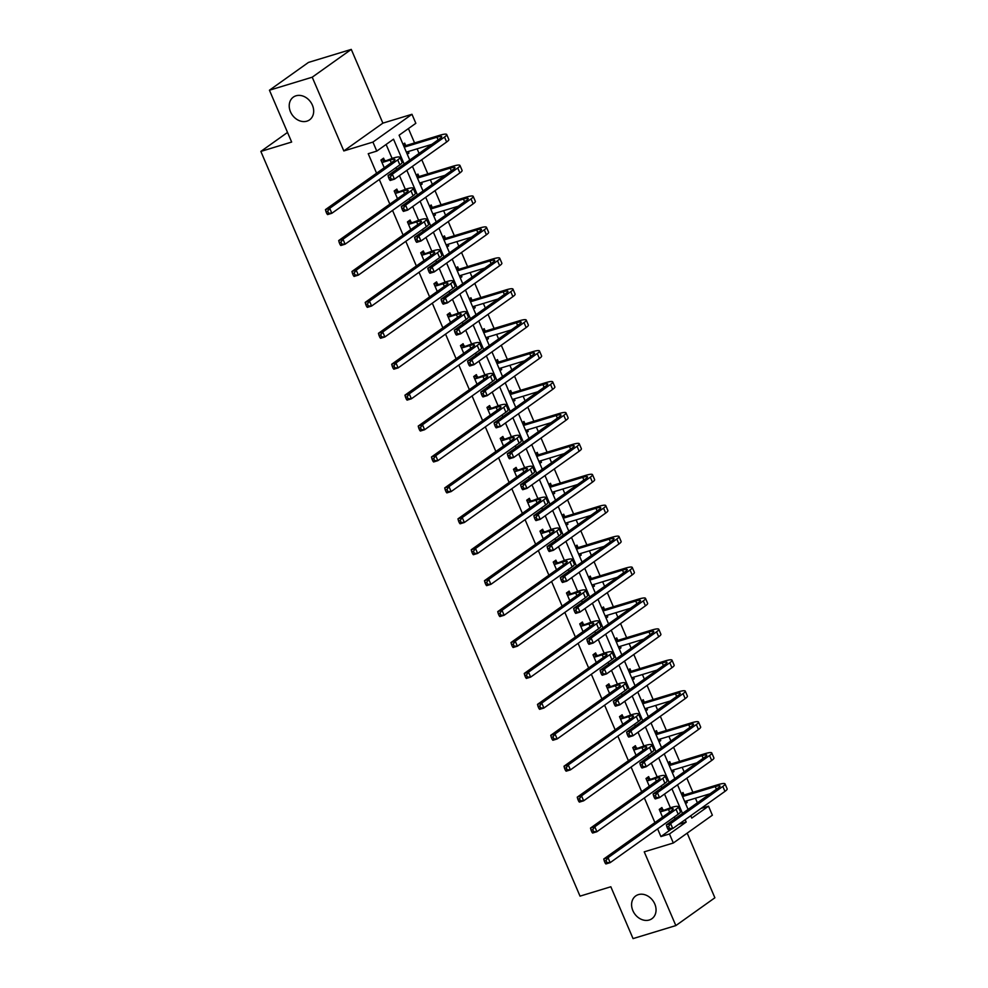 <?xml version="1.0" encoding="UTF-8"?>
<svg xmlns="http://www.w3.org/2000/svg" width="988" height="988" viewBox="0 0 988 988"><rect width="100%" height="100%" fill="white"/><g stroke="black" fill="none" stroke-linecap="round" stroke-linejoin="round"><path stroke-width="1.48" d="M638.384 894.622A13.968 11.239 54.5 0 1 653.97 902.34A13.968 11.239 54.5 0 1 651.932 918.692A13.968 11.239 54.5 0 1 649.264 920.001A13.968 11.239 54.5 0 1 633.679 912.282A13.968 11.239 54.5 0 1 635.729 895.931A13.968 11.239 54.5 0 1 638.384 894.622M296.017 95.799A13.968 11.239 54.5 0 1 311.591 103.518A13.968 11.239 54.5 0 1 309.553 119.869A13.968 11.239 54.5 0 1 306.885 121.166A13.968 11.239 54.5 0 1 291.299 113.459A13.968 11.239 54.5 0 1 293.35 97.108A13.968 11.239 54.5 0 1 296.017 95.799M700.961 808.468L708.507 806.171L712.373 815.199L673.334 842.999L644.238 851.841L675.841 925.583L633.049 938.6L610.831 886.767L580.03 896.141L260.844 151.423L291.645 142.05L269.44 90.217L308.478 62.417L351.271 49.4L312.22 77.2L343.824 150.942L372.921 142.087L411.971 114.287L415.837 123.302L399.103 135.208L409.761 160.056M269.44 90.217L312.22 77.2M675.841 925.583L714.88 897.783L687.179 833.143M343.824 150.942L382.875 123.142L351.271 49.4M382.875 123.142L411.971 114.287M697.392 802.799L695.429 798.218M692.897 792.314L686.833 778.174M684.141 771.875L682.177 767.293M679.645 761.39L673.581 747.249M670.889 740.951L668.925 736.369M666.394 730.465L660.33 716.325M657.625 710.026L655.662 705.444M653.13 699.541L647.078 685.4M644.374 679.114L642.41 674.532M639.878 668.617L633.814 654.476M631.122 648.19L629.158 643.608M626.627 637.692L620.563 623.552M617.871 617.265L615.907 612.684M613.375 606.78L607.311 592.639M604.619 586.341L602.655 581.759M600.124 575.856L594.06 561.715M591.367 555.417L589.404 550.835M586.872 544.931L580.808 530.791M578.116 524.492L576.152 519.91M573.62 514.007L567.557 499.866M564.852 493.58L562.888 488.998M560.357 483.083L554.305 468.942M551.6 462.656L549.637 458.074M547.105 452.158L541.041 438.017M538.349 431.731L536.385 427.149M533.853 421.246L527.79 407.105M525.097 400.807L523.134 396.225M520.602 390.322L514.538 376.181M511.846 369.883L509.882 365.301M507.35 359.397L501.286 345.257M498.594 338.958L496.631 334.376M494.099 328.473L488.035 314.332M485.343 308.046L483.379 303.464M480.847 297.549L474.783 283.408M472.079 277.122L470.115 272.54M467.583 266.624L461.532 252.483M458.827 246.197L456.864 241.615M454.332 235.712L448.268 221.571M445.576 215.273L443.612 210.691M441.08 204.788L435.016 190.647M432.324 184.348L430.36 179.767M427.829 173.863L421.765 159.723M419.073 153.424L417.109 148.842M414.577 142.939L408.427 128.588M287.52 132.429L260.844 151.423M649.598 778.853L648.647 776.63L646.004 778.507L649.301 786.201L650.055 785.67M623.095 717.004L622.131 714.781L619.501 716.658L622.798 724.365M596.579 655.155L595.628 652.932L592.998 654.809L596.295 662.516M570.076 593.319L569.125 591.096L566.482 592.973L569.792 600.667L570.533 600.136M543.573 531.47L542.622 529.247L539.979 531.124L543.277 538.831L544.03 538.299M517.07 469.621L516.106 467.398L513.476 469.275L516.773 476.982L517.527 476.451M490.554 407.785L489.603 405.562L486.961 407.439L490.27 415.133M464.051 345.936L463.1 343.713L460.457 345.59L463.755 353.296L464.508 352.765M437.548 284.087L436.585 281.864L433.954 283.741L437.252 291.448L438.005 290.917M411.033 222.251L410.082 220.028L407.451 221.905L410.749 229.599L411.49 229.068M384.53 160.402L383.579 158.179L380.936 160.056L384.246 167.762M675.076 818.694L674.335 816.965M670.395 807.764L664.516 794.056M661.824 787.769L661.083 786.04M657.131 776.84L651.265 763.131M648.573 756.845L647.819 755.116M643.88 745.915L638.013 732.219M635.309 725.921L634.568 724.192M630.628 714.991L624.762 701.295M622.057 694.996L621.316 693.267M617.376 684.079L611.498 670.37M608.806 664.072L608.065 662.343M604.125 653.154L598.246 639.446M595.554 633.16L594.813 631.431M590.873 622.23L584.995 608.522M582.303 602.235L581.562 600.506M577.622 591.306L571.743 577.597M569.051 571.311L568.31 569.582M564.358 560.381L558.492 546.685M555.799 540.387L555.046 538.658M551.106 529.457L545.24 515.761M542.536 509.462L541.795 507.733M537.855 498.545L531.989 484.836M529.284 478.538L528.543 476.809M524.603 467.62L518.725 453.912M516.032 447.626L515.291 445.897M511.352 436.696L505.473 422.988M502.781 416.701L502.04 414.972M498.1 405.772L492.222 392.063M489.529 385.777L488.788 384.048M484.849 374.847L478.97 361.151M476.278 354.853L475.537 353.124M471.585 343.923L465.719 330.227M463.014 323.928L462.273 322.199M458.333 313.011L452.467 299.302M449.762 293.004L449.021 291.275M445.082 282.086L439.215 268.378M436.511 262.092L435.77 260.35M431.83 251.162L425.952 237.453M423.259 231.167L422.518 229.438M418.579 220.238L412.7 206.529M410.008 200.243L409.267 198.514M405.327 189.313L399.448 175.617M396.756 169.319L396.015 167.589M392.075 158.389L386.11 144.47M404.166 164.045L393.52 139.197L376.786 151.102L368.228 153.708L376.589 173.209M379.293 179.495L389.84 204.133M392.545 210.419L403.092 235.045M405.796 241.344L416.356 265.97M419.048 272.268L429.607 296.894M432.299 303.193L442.859 327.818M445.551 334.105L456.11 358.743M458.803 365.029L469.362 389.667M472.066 395.953L482.613 420.579M485.318 426.878L495.865 451.504M498.57 457.802L509.129 482.428M511.821 488.727L522.38 513.352M525.073 519.639L535.632 544.277M538.324 550.563L548.883 575.201M551.576 581.487L562.135 606.113M564.84 612.412L575.387 637.038M578.091 643.336L588.638 667.962M591.343 674.261L601.902 698.887M604.594 705.173L615.154 729.811M617.846 736.097L628.405 760.735M631.097 767.021L641.657 791.647M644.349 797.946L654.908 822.572M657.613 828.87L660.91 836.577L671.766 828.846M397.781 191.326L396.83 189.103L394.187 190.98L397.497 198.674L398.238 198.143M424.297 253.175L423.333 250.94L420.703 252.817L424 260.523L424.754 259.992M450.8 315.011L449.849 312.788L447.206 314.666L450.503 322.372M477.303 376.86L476.352 374.637L473.709 376.514L477.019 384.221L477.76 383.677M503.806 438.709L502.855 436.474L500.224 438.351L503.522 446.057M530.321 500.546L529.358 498.323L526.728 500.2L530.025 507.906L530.778 507.375M556.824 562.394L555.874 560.171L553.231 562.049L556.528 569.755M583.328 624.243L582.377 622.008L579.734 623.885L583.044 631.591L583.784 631.06M609.843 686.08L608.88 683.857L606.249 685.734L609.547 693.44M636.346 747.928L635.395 745.705L632.752 747.583L636.05 755.289L636.803 754.746M662.849 809.777L661.898 807.542L659.255 809.419L662.565 817.125L663.306 816.594M376.786 151.102L372.921 142.087M673.334 842.999L669.469 833.971L686.191 822.065L685.178 819.707M660.91 836.577L669.469 833.971M682.486 813.408L671.926 788.782M669.234 782.484L658.675 757.858M655.983 751.572L645.423 726.933M642.731 720.647L632.172 696.009M629.467 689.723L618.92 665.097M616.216 658.798L605.656 634.173M602.964 627.874L592.405 603.248M589.713 596.95L579.153 572.324M576.461 566.038L565.902 541.399M563.209 535.113L552.65 510.475M549.958 504.189L539.399 479.563M536.694 473.264L526.147 448.638M523.442 442.34L512.883 417.714M510.191 411.416L499.632 386.79M496.939 380.504L486.38 355.865M483.688 349.579L473.129 324.941M470.436 318.655L459.877 294.029M457.172 287.73L446.625 263.104M443.921 256.806L433.374 232.18M430.669 225.882L420.11 201.256M417.418 194.969L406.858 170.331M690.773 815.718L691.785 818.089L708.507 806.171M412.453 166.355L423.012 190.98M425.704 197.279L436.264 221.905M438.956 228.191L449.515 252.829M452.22 259.115L462.767 283.754M465.471 290.04L476.018 314.666M478.723 320.964L489.282 345.59M491.975 351.889L502.534 376.514M505.226 382.813L515.785 407.439M518.478 413.725L529.037 438.363M531.729 444.649L542.289 469.288M544.993 475.574L555.54 500.2M558.245 506.498L568.792 531.124M571.496 537.423L582.056 562.049M584.748 568.347L595.307 592.973M597.999 599.259L608.559 623.897M611.251 630.183L621.81 654.822M624.502 661.108L635.062 685.734M637.766 692.032L648.313 716.658M651.018 722.957L661.565 747.583M664.269 753.881L674.829 778.507M677.521 784.805L688.08 809.431M681.337 793.697L683.004 792.524L683.955 794.747M686.598 800.91L687.253 802.429L685.586 803.615M668.086 762.785L669.753 761.6L670.704 763.823M673.347 769.985L673.989 771.505L672.334 772.69M654.834 731.861L656.489 730.675L657.452 732.898M660.083 739.061L660.737 740.58L659.082 741.766M641.583 700.937L643.237 699.751L644.188 701.974M646.831 708.137L647.486 709.668L645.831 710.841M628.319 670.012L629.986 668.827L630.937 671.062M633.58 677.212L634.234 678.744L632.567 679.929M615.067 639.088L616.734 637.902L617.685 640.138M620.328 646.288L620.983 647.819L619.315 649.005M601.816 608.163L603.483 606.99L604.434 609.213M607.077 615.376L607.731 616.895L606.064 618.08M588.564 577.251L590.231 576.066L591.182 578.289M593.825 584.451L594.48 585.97L592.812 587.156M575.312 546.327L576.967 545.141L577.931 547.364M580.561 553.527L581.216 555.046L579.561 556.232M562.061 515.403L563.716 514.217L564.679 516.44M567.31 522.603L567.964 524.134L566.309 525.307M548.809 484.478L550.464 483.293L551.415 485.528M554.058 491.678L554.713 493.21L553.058 494.395M535.545 453.554L537.213 452.368L538.164 454.604M540.807 460.754L541.461 462.285L539.794 463.471M522.294 422.629L523.961 421.456L524.912 423.679M527.555 429.842L528.21 431.361L526.542 432.546M509.042 391.717L510.71 390.532L511.661 392.755M514.303 398.917L514.958 400.436L513.291 401.622M495.791 360.793L497.458 359.607L498.409 361.83M501.052 367.993L501.706 369.512L500.039 370.698M482.539 329.869L484.194 328.683L485.157 330.906M487.788 337.069L488.443 338.6L486.788 339.773M469.288 298.944L470.943 297.759L471.906 299.994M474.536 306.144L475.191 307.676L473.536 308.861M456.036 268.02L457.691 266.834L458.642 269.069M461.285 275.22L461.939 276.751L460.285 277.937M442.772 237.095L444.439 235.922L445.39 238.145M448.033 244.308L448.688 245.827L447.021 247.012M429.521 206.183L431.188 204.998L432.139 207.221M434.782 213.383L435.436 214.902L433.769 216.088M416.269 175.259L417.936 174.073L418.887 176.296M421.53 182.459L422.185 183.978L420.518 185.164M403.018 144.334L404.685 143.149L405.636 145.372M408.279 151.535L408.933 153.066L407.266 154.239M678.633 824.363L686.191 822.065M407.007 153.646L408.933 153.066M420.258 184.571L422.185 183.978M433.51 215.495L435.436 214.902M446.774 246.407L448.688 245.827M460.025 277.332L461.939 276.751M473.277 308.256L475.191 307.676M486.528 339.18L488.443 338.6M499.78 370.105L501.706 369.512M513.031 401.029L514.958 400.436M526.283 431.941L528.21 431.361M539.547 462.866L541.461 462.285M552.798 493.79L554.713 493.21M566.05 524.714L567.964 524.134M579.301 555.639L581.216 555.046M592.553 586.563L594.48 585.97M605.805 617.475L607.731 616.895M619.056 648.4L620.983 647.819M632.32 679.324L634.234 678.744M645.572 710.249L647.486 709.668M658.823 741.173L660.737 740.58M672.075 772.097L673.989 771.505M685.326 803.009L687.253 802.429M384.233 167.738L384.987 167.231M382.541 162.365L390.161 160.044A10.917 1.692 156.8 0 1 394.916 159.5A10.917 1.692 156.8 0 1 393.446 161.205L325.447 209.629L329.72 208.32L397.732 159.895A16.376 2.532 -23.2 0 0 399.942 157.351A16.376 2.532 -23.2 0 0 392.804 158.166L381.899 162.279M381.109 159.933L385.172 160.488M327.707 211.173L325.991 211.704L326.843 213.68L328.547 213.161L327.707 211.173L329.72 208.32L331.845 213.285L399.856 164.86A16.376 2.532 -23.2 0 0 402.067 162.316L399.942 157.351M328.547 213.161L331.845 213.285L327.571 214.581L326.843 213.68M325.991 211.704L325.447 209.629M403.326 145.063L406.278 145.458L404.154 146.977M404.228 147.163L436.943 137.209A10.917 1.692 156.8 0 1 441.698 136.665A10.917 1.692 156.8 0 1 440.228 138.369L388.049 175.518L392.322 174.221L444.501 137.06A16.376 2.532 -23.2 0 0 446.712 134.516A16.376 2.532 -23.2 0 0 439.586 135.331L406.278 145.458M406.352 152.115L431.768 144.384M390.309 177.074L388.593 177.593L389.445 179.569L391.162 179.05L390.309 177.074L392.322 174.221L394.447 179.174L446.625 142.013A16.376 2.532 -23.2 0 0 448.836 139.469L446.712 134.516M391.162 179.05L394.447 179.174L390.174 180.471L389.445 179.569M388.593 177.593L388.049 175.518M395.793 193.29L403.413 190.968A10.917 1.692 156.8 0 1 408.18 190.425A10.917 1.692 156.8 0 1 406.698 192.129L338.699 240.553L342.972 239.244L410.983 190.82A16.376 2.532 -23.2 0 0 413.194 188.276A16.376 2.532 -23.2 0 0 406.056 189.091L395.151 193.203M394.36 190.857L398.423 191.413M340.959 242.097L339.242 242.616L340.094 244.604L341.811 244.085L340.959 242.097L342.972 239.244L345.096 244.197L413.108 195.785A16.376 2.532 -23.2 0 0 415.318 193.24L413.194 188.276M341.811 244.085L345.096 244.197L340.823 245.506L340.094 244.604M339.242 242.616L338.699 240.553M409.044 224.214L416.677 221.892A10.917 1.692 156.8 0 1 421.431 221.349A10.917 1.692 156.8 0 1 419.949 223.041L351.95 271.465L356.223 270.169L424.235 221.744A16.376 2.532 -23.2 0 0 426.446 219.2A16.376 2.532 -23.2 0 0 419.307 220.015L408.402 224.128M407.612 221.781L411.687 222.337M354.21 273.021L352.494 273.54L353.346 275.529L355.062 275.01L354.21 273.021L356.223 270.169L358.348 275.121L426.359 226.697A16.376 2.532 -23.2 0 0 428.57 224.153L426.446 219.2M355.062 275.01L358.348 275.121L354.075 276.43L353.346 275.529M352.494 273.54L351.95 271.465M416.578 175.988L419.53 176.383L417.405 177.902M417.479 178.087L450.195 168.133A10.917 1.692 156.8 0 1 454.949 167.589A10.917 1.692 156.8 0 1 453.48 169.281L401.301 206.443L405.574 205.133L457.753 167.985A16.376 2.532 -23.2 0 0 459.963 165.441A16.376 2.532 -23.2 0 0 452.837 166.256L419.53 176.383M419.604 183.039L445.02 175.308M403.561 207.999L401.844 208.517L402.696 210.493L404.413 209.975L403.561 207.999L405.574 205.133L407.698 210.098L459.877 172.937A16.376 2.532 -23.2 0 0 462.088 170.393L459.963 165.441M404.413 209.975L407.698 210.098L403.425 211.395L402.696 210.493M401.844 208.517L401.301 206.443M429.842 206.912L432.781 207.307L430.657 208.826M430.731 209.011L463.446 199.057A10.917 1.692 156.8 0 1 468.201 198.514A10.917 1.692 156.8 0 1 466.731 200.206L414.552 237.367L418.838 236.058L471.017 198.909A16.376 2.532 -23.2 0 0 473.215 196.365A16.376 2.532 -23.2 0 0 466.089 197.18L432.781 207.307M432.855 213.964L458.271 206.233M416.813 238.911L415.108 239.442L415.948 241.418L417.665 240.899L416.813 238.911L418.838 236.058L420.962 241.023L473.129 203.861A16.376 2.532 -23.2 0 0 475.339 201.317L473.215 196.365M417.665 240.899L420.962 241.023L416.677 242.319L415.948 241.418M415.108 239.442L414.552 237.367M422.296 255.139L429.928 252.817A10.917 1.692 156.8 0 1 434.683 252.273A10.917 1.692 156.8 0 1 433.213 253.965L365.202 302.39L369.475 301.093L437.486 252.669A16.376 2.532 -23.2 0 0 439.697 250.125A16.376 2.532 -23.2 0 0 432.559 250.94L421.654 255.052M420.863 252.706L424.939 253.261M367.462 303.946L365.745 304.465L366.597 306.453L368.314 305.922L367.462 303.946L369.475 301.093L371.599 306.045L439.611 257.621A16.376 2.532 -23.2 0 0 441.821 255.077L439.697 250.125M368.314 305.922L371.599 306.045L367.326 307.354L366.597 306.453M365.745 304.465L365.202 302.39M443.093 237.824L446.045 238.232L443.908 239.751M443.995 239.936L476.698 229.982A10.917 1.692 156.8 0 1 481.452 229.438A10.917 1.692 156.8 0 1 479.983 231.13L427.804 268.291L432.089 266.982L484.268 229.834A16.376 2.532 -23.2 0 0 486.479 227.289A16.376 2.532 -23.2 0 0 479.341 228.105L446.045 238.232M446.119 244.888L471.523 237.157M430.064 269.835L428.36 270.354L429.2 272.342L430.916 271.824L430.064 269.835L432.089 266.982L434.214 271.935L486.392 234.786A16.376 2.532 -23.2 0 0 488.603 232.242L486.479 227.289M430.916 271.824L434.214 271.935L429.928 273.244L429.2 272.342M428.36 270.354L427.804 268.291M435.547 286.063L443.18 283.741A10.917 1.692 156.8 0 1 447.935 283.198A10.917 1.692 156.8 0 1 446.465 284.89L378.453 333.314L382.739 332.017L450.738 283.593A16.376 2.532 -23.2 0 0 452.949 281.049A16.376 2.532 -23.2 0 0 445.81 281.864L434.905 285.977M434.115 283.63L438.19 284.186M380.713 334.87L379.009 335.389L379.849 337.365L381.566 336.846L380.713 334.87L382.739 332.017L384.863 336.97L452.862 288.545A16.376 2.532 -23.2 0 0 455.073 286.001L452.949 281.049M381.566 336.846L384.863 336.97L380.578 338.267L379.849 337.365M379.009 335.389L378.453 333.314M456.345 268.748L459.296 269.156L457.16 270.675M457.246 270.848L489.962 260.906A10.917 1.692 156.8 0 1 494.716 260.363A10.917 1.692 156.8 0 1 493.234 262.055L441.056 299.203L445.341 297.907L497.52 260.758A16.376 2.532 -23.2 0 0 499.73 258.214A16.376 2.532 -23.2 0 0 492.592 259.029L459.296 269.156M459.371 275.813L484.775 268.081M443.316 300.76L441.611 301.278L442.463 303.267L444.168 302.748L443.316 300.76L445.341 297.907L447.465 302.859L499.644 265.71A16.376 2.532 -23.2 0 0 501.855 263.166L499.73 258.214M444.168 302.748L447.465 302.859L443.18 304.168L442.463 303.267M441.611 301.278L441.056 299.203M450.503 322.347L451.257 321.841M448.799 316.975L456.431 314.666A10.917 1.692 156.8 0 1 461.186 314.122A10.917 1.692 156.8 0 1 459.716 315.814L391.705 364.239L395.99 362.942L463.99 314.517A16.376 2.532 -23.2 0 0 466.2 311.973A16.376 2.532 -23.2 0 0 459.074 312.788L448.157 316.889M447.366 314.542L451.442 315.098M393.965 365.795L392.261 366.313L393.113 368.289L394.817 367.771L393.965 365.795L395.99 362.942L398.115 367.894L466.114 319.47A16.376 2.532 -23.2 0 0 468.324 316.926L466.2 311.973M394.817 367.771L398.115 367.894L393.829 369.191L393.113 368.289M392.261 366.313L391.705 364.239M469.596 299.673L472.548 300.08L470.424 301.587M470.498 301.772L503.213 291.818A10.917 1.692 156.8 0 1 507.968 291.275A10.917 1.692 156.8 0 1 506.486 292.979L454.319 330.128L458.593 328.831L510.771 291.67A16.376 2.532 -23.2 0 0 512.982 289.126A16.376 2.532 -23.2 0 0 505.844 289.941L472.548 300.08M472.622 306.725L498.038 299.006M456.579 331.684L454.863 332.203L455.715 334.191L457.419 333.66L456.579 331.684L458.593 328.831L460.717 333.783L512.896 296.635A16.376 2.532 -23.2 0 0 515.106 294.091L512.982 289.126M457.419 333.66L460.717 333.783L456.431 335.08L455.715 334.191M454.863 332.203L454.319 330.128M462.063 347.899L469.683 345.578A10.917 1.692 156.8 0 1 474.438 345.034A10.917 1.692 156.8 0 1 472.968 346.739L404.957 395.163L409.242 393.854L477.241 345.43A16.376 2.532 -23.2 0 0 479.452 342.885A16.376 2.532 -23.2 0 0 472.326 343.701L461.408 347.813M460.63 345.467L464.693 346.022M407.217 396.707L405.512 397.238L406.364 399.214L408.069 398.695L407.217 396.707L409.242 393.854L411.366 398.819L479.365 350.394A16.376 2.532 -23.2 0 0 481.576 347.85L479.452 342.885M408.069 398.695L411.366 398.819L407.081 400.115L406.364 399.214M405.512 397.238L404.957 395.163M482.848 330.597L485.8 330.992L483.675 332.511M483.75 332.697L516.465 322.743A10.917 1.692 156.8 0 1 521.219 322.199A10.917 1.692 156.8 0 1 519.75 323.903L467.571 361.052L471.844 359.756L524.023 322.594A16.376 2.532 -23.2 0 0 526.234 320.05A16.376 2.532 -23.2 0 0 519.095 320.865L485.8 330.992M485.874 337.649L511.29 329.918M469.831 362.608L468.114 363.127L468.967 365.103L470.683 364.584L469.831 362.608L471.844 359.756L473.968 364.708L526.147 327.559A16.376 2.532 -23.2 0 0 528.358 325.015L526.234 320.05M470.683 364.584L473.968 364.708L469.695 366.005L468.967 365.103M468.114 363.127L467.571 361.052M475.314 378.824L482.934 376.502A10.917 1.692 156.8 0 1 487.689 375.959A10.917 1.692 156.8 0 1 486.22 377.663L418.22 426.087L422.494 424.778L490.505 376.354A16.376 2.532 -23.2 0 0 492.716 373.81A16.376 2.532 -23.2 0 0 485.577 374.625L474.672 378.737M473.882 376.391L477.945 376.947M420.48 427.631L418.764 428.15L419.616 430.138L421.32 429.619L420.48 427.631L422.494 424.778L424.618 429.731L492.629 381.319A16.376 2.532 -23.2 0 0 494.84 378.774L492.716 373.81M421.32 429.619L424.618 429.731L420.345 431.04L419.616 430.138M418.764 428.15L418.22 426.087M496.1 361.522L499.051 361.917L496.927 363.436M497.001 363.621L529.716 353.667A10.917 1.692 156.8 0 1 534.471 353.124A10.917 1.692 156.8 0 1 533.001 354.816L480.823 391.977L485.096 390.668L537.274 353.519A16.376 2.532 -23.2 0 0 539.485 350.975A16.376 2.532 -23.2 0 0 532.359 351.79L499.051 361.917M499.125 368.573L524.542 360.842M483.083 393.533L481.366 394.051L482.218 396.027L483.935 395.509L483.083 393.533L485.096 390.668L487.22 395.632L539.399 358.471A16.376 2.532 -23.2 0 0 541.609 355.927L539.485 350.975M483.935 395.509L487.22 395.632L482.947 396.929L482.218 396.027M481.366 394.051L480.823 391.977M490.258 415.121L491.011 414.602M488.566 409.748L496.186 407.426A10.917 1.692 156.8 0 1 500.953 406.883A10.917 1.692 156.8 0 1 499.471 408.587L431.472 456.999L435.745 455.703L503.757 407.278A16.376 2.532 -23.2 0 0 505.967 404.734A16.376 2.532 -23.2 0 0 498.829 405.549L487.924 409.662M487.133 407.315L491.197 407.871M433.732 458.556L432.015 459.074L432.868 461.063L434.584 460.544L433.732 458.556L435.745 455.703L437.869 460.655L505.881 412.231A16.376 2.532 -23.2 0 0 508.091 409.687L505.967 404.734M434.584 460.544L437.869 460.655L433.596 461.964L432.868 461.063M432.015 459.074L431.472 456.999M509.351 392.446L512.303 392.841L510.179 394.36M510.253 394.545L542.968 384.591A10.917 1.692 156.8 0 1 547.723 384.048A10.917 1.692 156.8 0 1 546.253 385.74L494.074 422.901L498.347 421.592L550.526 384.443A16.376 2.532 -23.2 0 0 552.737 381.899A16.376 2.532 -23.2 0 0 545.611 382.714L512.303 392.841M512.377 399.498L537.793 391.767M496.334 424.445L494.618 424.976L495.47 426.952L497.186 426.433L496.334 424.445L498.347 421.592L500.471 426.557L552.65 389.396A16.376 2.532 -23.2 0 0 554.861 386.851L552.737 381.899M497.186 426.433L500.471 426.557L496.198 427.853L495.47 426.952M494.618 424.976L494.074 422.901M503.51 446.045L504.263 445.526M501.818 440.673L509.45 438.351A10.917 1.692 156.8 0 1 514.205 437.808A10.917 1.692 156.8 0 1 512.723 439.499L444.724 487.924L448.997 486.627L517.008 438.203A16.376 2.532 -23.2 0 0 519.219 435.659A16.376 2.532 -23.2 0 0 512.08 436.474L501.175 440.586M500.385 438.24L504.46 438.796M446.984 489.48L445.267 489.999L446.119 491.987L447.836 491.456L446.984 489.48L448.997 486.627L451.121 491.579L519.132 443.155A16.376 2.532 -23.2 0 0 521.343 440.611L519.219 435.659M447.836 491.456L451.121 491.579L446.848 492.889L446.119 491.987M445.267 489.999L444.724 487.924M522.615 423.358L525.554 423.766L523.43 425.285M523.504 425.47L556.219 415.516A10.917 1.692 156.8 0 1 560.974 414.972A10.917 1.692 156.8 0 1 559.504 416.664L507.326 453.825L511.611 452.516L563.79 415.368A16.376 2.532 -23.2 0 0 565.988 412.823A16.376 2.532 -23.2 0 0 558.862 413.639L525.554 423.766M525.628 430.422L551.045 422.691M509.586 455.369L507.881 455.888L508.721 457.876L510.438 457.358L509.586 455.369L511.611 452.516L513.735 457.469L565.902 420.32A16.376 2.532 -23.2 0 0 568.112 417.776L565.988 412.823M510.438 457.358L513.735 457.469L509.45 458.778L508.721 457.876M507.881 455.888L507.326 453.825M515.069 471.597L522.701 469.275A10.917 1.692 156.8 0 1 527.456 468.732A10.917 1.692 156.8 0 1 525.986 470.424L457.975 518.848L462.248 517.551L530.26 469.127A16.376 2.532 -23.2 0 0 532.47 466.583A16.376 2.532 -23.2 0 0 525.332 467.398L514.427 471.511M513.637 469.164L517.712 469.72M460.235 520.404L458.518 520.923L459.371 522.899L461.087 522.38L460.235 520.404L462.248 517.551L464.372 522.504L532.384 474.079A16.376 2.532 -23.2 0 0 534.594 471.535L532.47 466.583M461.087 522.38L464.372 522.504L460.099 523.801L459.371 522.899M458.518 520.923L457.975 518.848M535.866 454.282L538.818 454.69L536.682 456.209M536.768 456.382L569.471 446.44A10.917 1.692 156.8 0 1 574.226 445.897A10.917 1.692 156.8 0 1 572.756 447.589L520.577 484.738L524.863 483.441L577.041 446.292A16.376 2.532 -23.2 0 0 579.252 443.748A16.376 2.532 -23.2 0 0 572.114 444.563L538.818 454.69M538.892 461.347L564.296 453.616M522.837 486.294L521.133 486.812L521.973 488.801L523.689 488.282L522.837 486.294L524.863 483.441L526.987 488.393L579.166 451.244A16.376 2.532 -23.2 0 0 581.376 448.7L579.252 443.748M523.689 488.282L526.987 488.393L522.701 489.702L521.973 488.801M521.133 486.812L520.577 484.738M528.321 502.522L535.953 500.2A10.917 1.692 156.8 0 1 540.708 499.656A10.917 1.692 156.8 0 1 539.238 501.348L471.227 549.773L475.512 548.476L543.511 500.052A16.376 2.532 -23.2 0 0 545.722 497.507A16.376 2.532 -23.2 0 0 538.596 498.323L527.678 502.423M526.888 500.076L530.964 500.632M473.487 551.329L471.782 551.847L472.622 553.823L474.339 553.305L473.487 551.329L475.512 548.476L477.636 553.428L545.635 505.004A16.376 2.532 -23.2 0 0 547.846 502.46L545.722 497.507M474.339 553.305L477.636 553.428L473.351 554.725L472.622 553.823M471.782 551.847L471.227 549.773M549.118 485.207L552.07 485.614L549.933 487.121M550.02 487.306L582.735 477.352A10.917 1.692 156.8 0 1 587.49 476.821A10.917 1.692 156.8 0 1 586.008 478.513L533.829 515.662L538.114 514.365L590.293 477.204A16.376 2.532 -23.2 0 0 592.504 474.66A16.376 2.532 -23.2 0 0 585.365 475.475L552.07 485.614M552.144 492.271L577.548 484.54M536.089 517.218L534.385 517.737L535.237 519.725L536.941 519.194L536.089 517.218L538.114 514.365L540.238 519.317L592.417 482.169A16.376 2.532 -23.2 0 0 594.628 479.625L592.504 474.66M536.941 519.194L540.238 519.317L535.953 520.614L535.237 519.725M534.385 517.737L533.829 515.662M541.572 533.434L549.205 531.112A10.917 1.692 156.8 0 1 553.959 530.581A10.917 1.692 156.8 0 1 552.49 532.273L484.478 580.697L488.764 579.388L556.763 530.964A16.376 2.532 -23.2 0 0 558.973 528.419A16.376 2.532 -23.2 0 0 551.847 529.235L540.93 533.347M540.152 531.001L544.215 531.556M486.738 582.241L485.034 582.772L485.886 584.748L487.59 584.229L486.738 582.241L488.764 579.388L490.888 584.353L558.887 535.928A16.376 2.532 -23.2 0 0 561.098 533.384L558.973 528.419M487.59 584.229L490.888 584.353L486.602 585.649L485.886 584.748M485.034 582.772L484.478 580.697M562.37 516.131L565.321 516.539L563.197 518.045M563.271 518.231L595.986 508.277A10.917 1.692 156.8 0 1 600.741 507.733A10.917 1.692 156.8 0 1 599.259 509.438L547.093 546.586L551.366 545.29L603.545 508.128A16.376 2.532 -23.2 0 0 605.755 505.584A16.376 2.532 -23.2 0 0 598.617 506.399L565.321 516.539M565.395 523.183L590.812 515.452M549.353 548.142L547.636 548.661L548.488 550.637L550.192 550.118L549.353 548.142L551.366 545.29L553.49 550.242L605.669 513.093A16.376 2.532 -23.2 0 0 607.879 510.549L605.755 505.584M550.192 550.118L553.49 550.242L549.217 551.539L548.488 550.637M547.636 548.661L547.093 546.586M556.528 569.73L557.281 569.212M554.836 564.358L562.456 562.036A10.917 1.692 156.8 0 1 567.211 561.493A10.917 1.692 156.8 0 1 565.741 563.197L497.73 611.621L502.015 610.312L570.014 561.888A16.376 2.532 -23.2 0 0 572.225 559.344A16.376 2.532 -23.2 0 0 565.099 560.159L554.182 564.272M553.404 561.925L557.467 562.481M499.99 613.165L498.285 613.684L499.138 615.672L500.842 615.154L499.99 613.165L502.015 610.312L504.139 615.265L572.138 566.853A16.376 2.532 -23.2 0 0 574.349 564.309L572.225 559.344M500.842 615.154L504.139 615.265L499.854 616.574L499.138 615.672M498.285 613.684L497.73 611.621M575.621 547.056L578.573 547.451L576.449 548.97M576.523 549.155L609.238 539.201A10.917 1.692 156.8 0 1 613.993 538.658A10.917 1.692 156.8 0 1 612.523 540.362L560.344 577.511L564.617 576.214L616.796 539.053A16.376 2.532 -23.2 0 0 619.007 536.509A16.376 2.532 -23.2 0 0 611.868 537.324L578.573 547.451M578.647 554.107L604.063 546.376M562.604 579.067L560.888 579.586L561.74 581.562L563.456 581.043L562.604 579.067L564.617 576.214L566.741 581.166L618.92 544.005A16.376 2.532 -23.2 0 0 621.131 541.461L619.007 536.509M563.456 581.043L566.741 581.166L562.468 582.463L561.74 581.562M560.888 579.586L560.344 577.511M568.088 595.282L575.708 592.961A10.917 1.692 156.8 0 1 580.462 592.417A10.917 1.692 156.8 0 1 578.993 594.121L510.994 642.533L515.267 641.237L583.278 592.812A16.376 2.532 -23.2 0 0 585.489 590.268A16.376 2.532 -23.2 0 0 578.351 591.083L567.445 595.196M566.655 592.849L570.718 593.405M513.254 644.09L511.537 644.608L512.389 646.597L514.093 646.078L513.254 644.09L515.267 641.237L517.391 646.189L585.402 597.765A16.376 2.532 -23.2 0 0 587.613 595.221L585.489 590.268M514.093 646.078L517.391 646.189L513.118 647.498L512.389 646.597M511.537 644.608L510.994 642.533M588.873 577.98L591.824 578.375L589.7 579.894M589.774 580.08L622.489 570.125A10.917 1.692 156.8 0 1 627.244 569.582A10.917 1.692 156.8 0 1 625.774 571.274L573.596 608.435L577.869 607.126L630.048 569.977A16.376 2.532 -23.2 0 0 632.258 567.433A16.376 2.532 -23.2 0 0 625.132 568.248L591.824 578.375M591.898 585.032L617.315 577.301M575.856 609.979L574.139 610.51L574.991 612.486L576.708 611.967L575.856 609.979L577.869 607.126L579.993 612.091L632.172 574.93A16.376 2.532 -23.2 0 0 634.382 572.385L632.258 567.433M576.708 611.967L579.993 612.091L575.72 613.387L574.991 612.486M574.139 610.51L573.596 608.435M581.339 626.207L588.959 623.885A10.917 1.692 156.8 0 1 593.726 623.342A10.917 1.692 156.8 0 1 592.244 625.034L524.245 673.458L528.518 672.161L596.53 623.737A16.376 2.532 -23.2 0 0 598.74 621.193A16.376 2.532 -23.2 0 0 591.602 622.008L580.697 626.12M579.907 623.774L583.97 624.33M526.505 675.014L524.789 675.533L525.641 677.521L527.357 676.99L526.505 675.014L528.518 672.161L530.642 677.113L598.654 628.689A16.376 2.532 -23.2 0 0 600.865 626.145L598.74 621.193M527.357 676.99L530.642 677.113L526.369 678.423L525.641 677.521M524.789 675.533L524.245 673.458M602.124 608.892L605.076 609.3L602.952 610.819M603.026 611.004L635.741 601.05A10.917 1.692 156.8 0 1 640.496 600.506A10.917 1.692 156.8 0 1 639.026 602.198L586.847 639.36L591.12 638.05L643.299 600.902A16.376 2.532 -23.2 0 0 645.51 598.358A16.376 2.532 -23.2 0 0 638.384 599.173L605.076 609.3M605.15 615.956L630.566 608.225M589.107 640.903L587.391 641.422L588.243 643.41L589.96 642.892L589.107 640.903L591.12 638.05L593.245 643.003L645.423 605.854A16.376 2.532 -23.2 0 0 647.634 603.31L645.51 598.358M589.96 642.892L593.245 643.003L588.971 644.312L588.243 643.41M587.391 641.422L586.847 639.36M596.283 662.503L597.036 661.985M594.591 657.131L602.223 654.809A10.917 1.692 156.8 0 1 606.978 654.266A10.917 1.692 156.8 0 1 605.496 655.958L537.497 704.382L541.77 703.086L609.781 654.661A16.376 2.532 -23.2 0 0 611.992 652.117A16.376 2.532 -23.2 0 0 604.854 652.932L593.949 657.045M593.158 654.698L597.234 655.254M539.757 705.938L538.04 706.457L538.892 708.433L540.609 707.914L539.757 705.938L541.77 703.086L543.894 708.038L611.905 659.614A16.376 2.532 -23.2 0 0 614.116 657.069L611.992 652.117M540.609 707.914L543.894 708.038L539.621 709.335L538.892 708.433M538.04 706.457L537.497 704.382M615.388 639.816L618.327 640.224L616.203 641.743M616.29 641.916L648.993 631.974A10.917 1.692 156.8 0 1 653.747 631.431A10.917 1.692 156.8 0 1 652.278 633.123L600.099 670.272L604.384 668.975L656.563 631.826A16.376 2.532 -23.2 0 0 658.774 629.282A16.376 2.532 -23.2 0 0 651.635 630.097L618.327 640.224M618.402 646.881L643.818 639.15M602.359 671.828L600.655 672.346L601.494 674.335L603.211 673.816L602.359 671.828L604.384 668.975L606.509 673.927L658.687 636.778A16.376 2.532 -23.2 0 0 660.886 634.234L658.774 629.282M603.211 673.816L606.509 673.927L602.223 675.236L601.494 674.335M600.655 672.346L600.099 670.272M609.534 693.415L610.3 692.909M607.842 688.056L615.475 685.734A10.917 1.692 156.8 0 1 620.229 685.19A10.917 1.692 156.8 0 1 618.76 686.882L550.748 735.307L555.021 734.01L623.033 685.586A16.376 2.532 -23.2 0 0 625.243 683.041A16.376 2.532 -23.2 0 0 618.105 683.857L607.2 687.957M606.41 685.61L610.485 686.166M553.008 736.863L551.292 737.381L552.144 739.357L553.86 738.839L553.008 736.863L555.021 734.01L557.146 738.962L625.157 690.538A16.376 2.532 -23.2 0 0 627.368 687.994L625.243 683.041M553.86 738.839L557.146 738.962L552.872 740.259L552.144 739.357M551.292 737.381L550.748 735.307M628.64 670.741L631.591 671.148L629.455 672.655M629.541 672.84L662.244 662.886A10.917 1.692 156.8 0 1 667.011 662.355A10.917 1.692 156.8 0 1 665.529 664.047L613.35 701.196L617.636 699.899L669.815 662.738A16.376 2.532 -23.2 0 0 672.025 660.194A16.376 2.532 -23.2 0 0 664.887 661.009L631.591 671.148M631.665 677.805L657.069 670.074M615.61 702.752L613.906 703.271L614.758 705.259L616.463 704.728L615.61 702.752L617.636 699.899L619.76 704.852L671.939 667.703A16.376 2.532 -23.2 0 0 674.149 665.159L672.025 660.194M616.463 704.728L619.76 704.852L615.475 706.161L614.758 705.259M613.906 703.271L613.35 701.196M622.798 724.34L623.552 723.834M621.094 718.968L628.726 716.646A10.917 1.692 156.8 0 1 633.481 716.115A10.917 1.692 156.8 0 1 632.011 717.807L564 766.231L568.285 764.922L636.284 716.498A16.376 2.532 -23.2 0 0 638.495 713.954A16.376 2.532 -23.2 0 0 631.369 714.769L620.452 718.881M619.661 716.535L623.737 717.09M566.26 767.787L564.556 768.306L565.395 770.282L567.112 769.763L566.26 767.787L568.285 764.922L570.409 769.887L638.409 721.462A16.376 2.532 -23.2 0 0 640.619 718.918L638.495 713.954M567.112 769.763L570.409 769.887L566.124 771.183L565.395 770.282M564.556 768.306L564 766.231M641.891 701.665L644.843 702.073L642.706 703.58M642.793 703.765L675.508 693.811A10.917 1.692 156.8 0 1 680.263 693.267A10.917 1.692 156.8 0 1 678.781 694.972L626.602 732.12L630.887 730.824L683.066 693.662A16.376 2.532 -23.2 0 0 685.277 691.118A16.376 2.532 -23.2 0 0 678.139 691.933L644.843 702.073M644.917 708.717L670.321 700.986M628.862 733.676L627.158 734.195L628.01 736.171L629.714 735.652L628.862 733.676L630.887 730.824L633.012 735.776L685.19 698.627A16.376 2.532 -23.2 0 0 687.401 696.083L685.277 691.118M629.714 735.652L633.012 735.776L628.726 737.073L628.01 736.171M627.158 734.195L626.602 732.12M634.345 749.892L641.978 747.57A10.917 1.692 156.8 0 1 646.732 747.027A10.917 1.692 156.8 0 1 645.263 748.731L577.251 797.155L581.537 795.846L649.536 747.422A16.376 2.532 -23.2 0 0 651.747 744.878A16.376 2.532 -23.2 0 0 644.621 745.693L633.703 749.806M632.925 747.459L636.988 748.015M579.511 798.699L577.807 799.23L578.659 801.206L580.364 800.688L579.511 798.699L581.537 795.846L583.661 800.811L651.66 752.387A16.376 2.532 -23.2 0 0 653.871 749.843L651.747 744.878M580.364 800.688L583.661 800.811L579.376 802.108L578.659 801.206M577.807 799.23L577.251 797.155M655.143 732.59L658.094 732.985L655.97 734.504M656.044 734.689L688.76 724.735A10.917 1.692 156.8 0 1 693.514 724.192A10.917 1.692 156.8 0 1 692.032 725.896L639.866 763.045L644.139 761.748L696.318 724.587A16.376 2.532 -23.2 0 0 698.528 722.043A16.376 2.532 -23.2 0 0 691.39 722.858L658.094 732.985M658.169 739.642L683.585 731.91M642.126 764.601L640.409 765.12L641.261 767.096L642.966 766.577L642.126 764.601L644.139 761.748L646.263 766.7L698.442 729.539A16.376 2.532 -23.2 0 0 700.653 726.995L698.528 722.043M642.966 766.577L646.263 766.7L641.99 767.997L641.261 767.096M640.409 765.12L639.866 763.045M647.609 780.816L655.229 778.495A10.917 1.692 156.8 0 1 659.984 777.951A10.917 1.692 156.8 0 1 658.514 779.655L590.503 828.068L594.788 826.771L662.787 778.346A16.376 2.532 -23.2 0 0 664.998 775.802A16.376 2.532 -23.2 0 0 657.872 776.617L646.955 780.73M646.177 778.383L650.24 778.939M592.775 829.624L591.059 830.142L591.911 832.131L593.615 831.612L592.775 829.624L594.788 826.771L596.913 831.723L664.912 783.299A16.376 2.532 -23.2 0 0 667.122 780.755L664.998 775.802M593.615 831.612L596.913 831.723L592.627 833.032L591.911 832.131M591.059 830.142L590.503 828.068M668.394 763.514L671.346 763.909L669.222 765.428M669.296 765.614L702.011 755.659A10.917 1.692 156.8 0 1 706.766 755.116A10.917 1.692 156.8 0 1 705.296 756.808L653.117 793.969L657.39 792.66L709.569 755.511A16.376 2.532 -23.2 0 0 711.78 752.967A16.376 2.532 -23.2 0 0 704.642 753.782L671.346 763.909M671.42 770.566L696.836 762.835M655.377 795.513L653.661 796.044L654.513 798.02L656.23 797.501L655.377 795.513L657.39 792.66L659.515 797.625L711.693 760.464A16.376 2.532 -23.2 0 0 713.904 757.92L711.78 752.967M656.23 797.501L659.515 797.625L655.242 798.922L654.513 798.02M653.661 796.044L653.117 793.969M660.861 811.741L668.481 809.419A10.917 1.692 156.8 0 1 673.236 808.876A10.917 1.692 156.8 0 1 671.766 810.568L603.767 858.992L608.04 857.695L676.051 809.271A16.376 2.532 -23.2 0 0 678.262 806.727A16.376 2.532 -23.2 0 0 671.124 807.542L660.219 811.654M659.428 809.308L663.491 809.864M606.027 860.548L604.31 861.067L605.162 863.055L606.867 862.536L606.027 860.548L608.04 857.695L610.164 862.648L678.176 814.223A16.376 2.532 -23.2 0 0 680.386 811.679L678.262 806.727M606.867 862.536L610.164 862.648L605.891 863.957L605.162 863.055M604.31 861.067L603.767 858.992M681.646 794.426L684.598 794.834L682.473 796.353M682.547 796.538L715.263 786.584A10.917 1.692 156.8 0 1 720.017 786.04A10.917 1.692 156.8 0 1 718.548 787.732L666.369 824.894L670.642 823.584L722.821 786.436A16.376 2.532 -23.2 0 0 725.031 783.892A16.376 2.532 -23.2 0 0 717.905 784.707L684.598 794.834M684.672 801.49L710.088 793.759M668.629 826.437L666.912 826.956L667.765 828.944L669.481 828.426L668.629 826.437L670.642 823.584L672.766 828.537L724.945 791.388A16.376 2.532 -23.2 0 0 727.156 788.844L725.031 783.892M669.481 828.426L672.766 828.537L668.493 829.846L667.765 828.944M666.912 826.956L666.369 824.894M390.161 160.044L391.31 162.724M397.732 159.895L399.856 164.86M436.943 137.209L438.092 139.888M444.501 137.06L446.625 142.013M403.413 190.968L404.561 193.648M410.983 190.82L413.108 195.785M416.677 221.892L417.813 224.572M424.235 221.744L426.359 226.697M450.195 168.133L451.343 170.813M457.753 167.985L459.877 172.937M463.446 199.057L464.595 201.725M471.017 198.909L473.129 203.861M429.928 252.817L431.077 255.484M437.486 252.669L439.611 257.621M476.698 229.982L477.846 232.649M484.268 229.834L486.392 234.786M443.18 283.741L444.328 286.409M450.738 283.593L452.862 288.545M489.962 260.906L491.098 263.574M497.52 260.758L499.644 265.71M456.431 314.666L457.58 317.333M463.99 314.517L466.114 319.47M503.213 291.818L504.349 294.498M510.771 291.67L512.896 296.635M469.683 345.578L470.831 348.258M477.241 345.43L479.365 350.394M516.465 322.743L517.613 325.423M524.023 322.594L526.147 327.559M482.934 376.502L484.083 379.182M490.505 376.354L492.629 381.319M529.716 353.667L530.865 356.347M537.274 353.519L539.399 358.471M496.186 407.426L497.335 410.106M503.757 407.278L505.881 412.231M542.968 384.591L544.116 387.259M550.526 384.443L552.65 389.396M509.45 438.351L510.586 441.019M517.008 438.203L519.132 443.155M556.219 415.516L557.368 418.183M563.79 415.368L565.902 420.32M522.701 469.275L523.85 471.943M530.26 469.127L532.384 474.079M569.471 446.44L570.619 449.108M577.041 446.292L579.166 451.244M535.953 500.2L537.101 502.867M543.511 500.052L545.635 505.004M582.735 477.352L583.871 480.032M590.293 477.204L592.417 482.169M549.205 531.112L550.353 533.792M556.763 530.964L558.887 535.928M595.986 508.277L597.135 510.957M603.545 508.128L605.669 513.093M562.456 562.036L563.605 564.716M570.014 561.888L572.138 566.853M609.238 539.201L610.386 541.881M616.796 539.053L618.92 544.005M575.708 592.961L576.856 595.641M583.278 592.812L585.402 597.765M622.489 570.125L623.638 572.793M630.048 569.977L632.172 574.93M588.959 623.885L590.108 626.565M596.53 623.737L598.654 628.689M635.741 601.05L636.89 603.717M643.299 600.902L645.423 605.854M602.223 654.809L603.359 657.477M609.781 654.661L611.905 659.614M648.993 631.974L650.141 634.642M656.563 631.826L658.687 636.778M615.475 685.734L616.623 688.401M623.033 685.586L625.157 690.538M662.244 662.886L663.393 665.566M669.815 662.738L671.939 667.703M628.726 716.646L629.875 719.326M636.284 716.498L638.409 721.462M675.508 693.811L676.644 696.491M683.066 693.662L685.19 698.627M641.978 747.57L643.126 750.25M649.536 747.422L651.66 752.387M688.76 724.735L689.908 727.415M696.318 724.587L698.442 729.539M655.229 778.495L656.378 781.175M662.787 778.346L664.912 783.299M702.011 755.659L703.16 758.339M709.569 755.511L711.693 760.464M668.481 809.419L669.629 812.099M676.051 809.271L678.176 814.223M715.263 786.584L716.411 789.251M722.821 786.436L724.945 791.388"/></g></svg>
